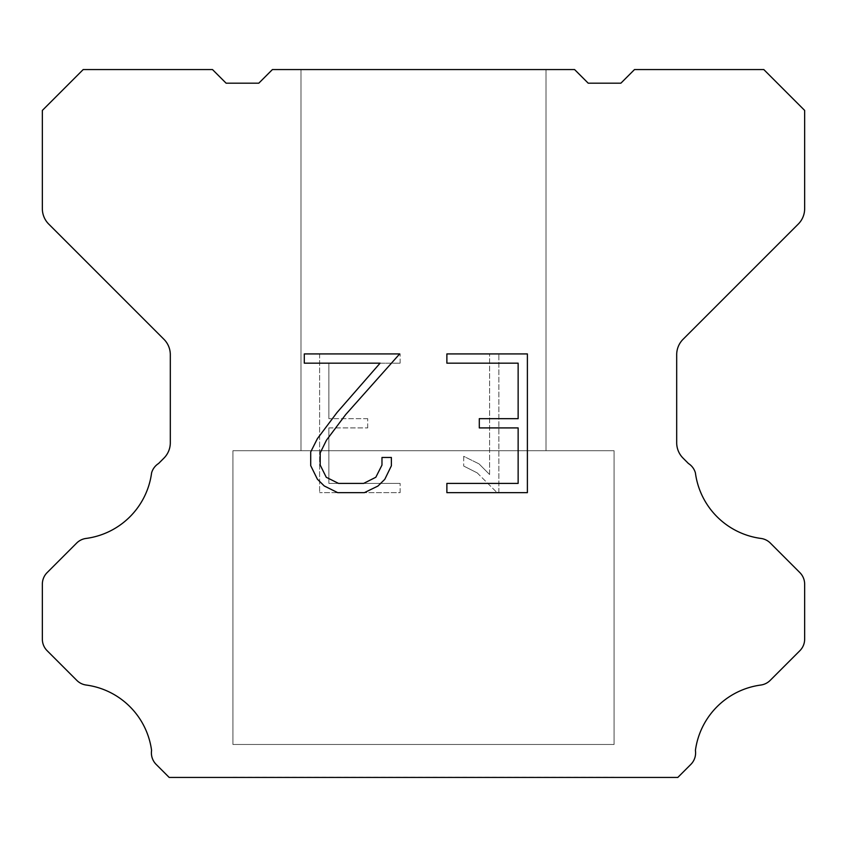 <?xml version="1.0" encoding="UTF-8"?>
<svg xmlns="http://www.w3.org/2000/svg" width="847" height="847" viewBox="0 0 847 847"><rect width="100%" height="100%" fill="white"/><g stroke="black" fill="none" stroke-linecap="round" stroke-linejoin="round"><path stroke-width="0.64" stroke-dasharray="4.24 3.18" d="M546.008 450.72L546.008 69.57L300.992 69.57L300.992 450.72L546.008 450.72L300.992 450.72L546.008 450.72L546.008 69.57L300.992 69.57L300.992 450.72L546.008 450.72L300.992 450.72L546.008 450.72L546.008 69.57L300.992 69.57L300.992 450.72L546.008 450.72L300.992 450.72L546.008 450.72L546.008 69.57L300.992 69.57L300.992 450.72L546.008 450.72L300.992 450.72L546.008 450.72L546.008 69.57L300.992 69.57L300.992 450.72L546.008 450.72L300.992 450.72L546.008 450.72L546.008 69.57L300.992 69.57L300.992 450.72L546.008 450.72L300.992 450.72L546.008 450.72L546.008 69.57L300.992 69.57L300.992 450.72L546.008 450.72L300.992 450.72L546.008 450.72L546.008 69.57L300.992 69.57L300.992 450.72L546.008 450.72L300.992 450.72L546.008 450.72L546.008 69.57L300.992 69.57L300.992 450.72L546.008 450.72L300.992 450.72L546.008 450.72L546.008 69.57L300.992 69.57L300.992 450.72L546.008 450.72L300.992 450.72L546.008 450.72L546.008 69.57L300.992 69.57L300.992 450.72L546.008 450.72L300.992 450.72L546.008 450.72L546.008 69.57L300.992 69.57L300.992 450.72L546.008 450.72L300.992 450.72L546.008 450.72L546.008 69.57L300.992 69.57L300.992 450.72L546.008 450.72L300.992 450.72L546.008 450.72L546.008 69.57L300.992 69.57L300.992 450.72L546.008 450.72L300.992 450.72L546.008 450.72L546.008 69.57L300.992 69.57L300.992 450.72L546.008 450.72L300.992 450.72L546.008 450.72L546.008 69.57L300.992 69.57L300.992 450.72L546.008 450.72L300.992 450.72L546.008 450.72L546.008 69.57L300.992 69.57L300.992 450.72L546.008 450.72L300.992 450.72L546.008 450.72L546.008 69.57L300.992 69.57L300.992 450.72L546.008 450.72L300.992 450.72L546.008 450.72L546.008 69.57L300.992 69.57L300.992 450.72L546.008 450.72L300.992 450.72L546.008 450.72L546.008 69.57L300.992 69.57L300.992 450.72L546.008 450.72L300.992 450.72L546.008 450.72L546.008 69.57L300.992 69.57L300.992 450.72L546.008 450.72L300.992 450.72L546.008 450.72L546.008 69.57L300.992 69.57L300.992 450.72L546.008 450.72L300.992 450.72L546.008 450.72L546.008 69.57L300.992 69.57L300.992 450.72L546.008 450.72L300.992 450.72L300.992 69.57L300.992 450.72L546.008 450.72L546.008 69.57L300.992 69.57L300.992 450.72L546.008 450.72L546.008 69.57L300.992 69.57L300.992 450.72L546.008 450.72L546.008 69.57L300.992 69.57L300.992 450.72L546.008 450.72L546.008 69.57L300.992 69.57L300.992 450.72L546.008 450.72L546.008 69.57L300.992 69.57L300.992 450.72L546.008 450.72L546.008 69.57L300.992 69.57L300.992 450.72L546.008 450.72L546.008 69.57L300.992 69.57L300.992 450.72L546.008 450.72L546.008 69.57L300.992 69.57L300.992 450.72L546.008 450.72L546.008 69.57L300.992 69.57L300.992 450.72L546.008 450.72L546.008 69.57L300.992 69.57L300.992 450.72L546.008 450.72L546.008 69.57L300.992 69.57L300.992 450.72L546.008 450.72L546.008 69.57L300.992 69.57L300.992 450.72L546.008 450.72L546.008 69.57L300.992 69.57L300.992 450.72L546.008 450.72L546.008 69.57L300.992 69.57L300.992 450.72L546.008 450.72L546.008 69.57L300.992 69.57L300.992 450.72L546.008 450.72L546.008 69.57L300.992 69.57L300.992 450.72L546.008 450.72L546.008 69.57L300.992 69.57L300.992 450.72L546.008 450.72L546.008 69.57L300.992 69.57L300.992 450.72L546.008 450.72L546.008 69.57L300.992 69.57L300.992 450.72L546.008 450.72L546.008 69.57L300.992 69.57L300.992 450.72L546.008 450.72L546.008 69.57L300.992 69.57L546.008 69.57L300.992 69.57L546.008 69.57L546.008 450.72L300.992 450.72M232.925 777.154L614.075 777.154M614.075 744.481L614.075 450.72L232.925 450.72L232.925 744.481L614.075 744.481L232.925 744.481L614.075 744.481L614.075 450.72L232.925 450.72L232.925 744.481L614.075 744.481L232.925 744.481L614.075 744.481L614.075 450.72L232.925 450.72L232.925 744.481L614.075 744.481L232.925 744.481L614.075 744.481L614.075 450.72L232.925 450.72L232.925 744.481L614.075 744.481L232.925 744.481L614.075 744.481L614.075 450.72L232.925 450.72L232.925 744.481L614.075 744.481L232.925 744.481L614.075 744.481L614.075 450.72L232.925 450.72L232.925 744.481L614.075 744.481L232.925 744.481L614.075 744.481L614.075 450.72L232.925 450.72L232.925 744.481L614.075 744.481L232.925 744.481L614.075 744.481L614.075 450.72L232.925 450.72L232.925 744.481L614.075 744.481L232.925 744.481L614.075 744.481L614.075 450.72L232.925 450.72L232.925 744.481L614.075 744.481L232.925 744.481L614.075 744.481L614.075 450.72L232.925 450.72L232.925 744.481L614.075 744.481L232.925 744.481L614.075 744.481L614.075 450.72L232.925 450.72L232.925 744.481L614.075 744.481L232.925 744.481L614.075 744.481L614.075 450.72L232.925 450.72L232.925 744.481L614.075 744.481L232.925 744.481L614.075 744.481L614.075 450.72L232.925 450.72L232.925 744.481L614.075 744.481L232.925 744.481L614.075 744.481L614.075 450.72L232.925 450.72L232.925 744.481L614.075 744.481L232.925 744.481L614.075 744.481L614.075 450.72L232.925 450.72L232.925 744.481L614.075 744.481L232.925 744.481L614.075 744.481L614.075 450.72L232.925 450.72L232.925 744.481L614.075 744.481L232.925 744.481L614.075 744.481L614.075 450.72L232.925 450.72L232.925 744.481L614.075 744.481L232.925 744.481L614.075 744.481L614.075 450.72L232.925 450.72L232.925 744.481L614.075 744.481L232.925 744.481L614.075 744.481L614.075 450.72L232.925 450.72L232.925 744.481L614.075 744.481L232.925 744.481L614.075 744.481L614.075 450.72L232.925 450.72L232.925 744.481L614.075 744.481L232.925 744.481L614.075 744.481L614.075 450.72L232.925 450.72L232.925 744.481L614.075 744.481L232.925 744.481L614.075 744.481L614.075 450.72L232.925 450.72L232.925 744.481L614.075 744.481L232.925 744.481L614.075 744.481L614.075 450.72L232.925 450.72L232.925 744.481L614.075 744.481L232.925 744.481L232.925 450.72L232.925 744.481L614.075 744.481L614.075 450.72L232.925 450.72L232.925 744.481L614.075 744.481L614.075 450.72L232.925 450.72L232.925 744.481L614.075 744.481L614.075 450.72L232.925 450.72L232.925 744.481L614.075 744.481L614.075 450.72L232.925 450.72L232.925 744.481L614.075 744.481L614.075 450.72L232.925 450.72L232.925 744.481L614.075 744.481L614.075 450.72L232.925 450.72L232.925 744.481L614.075 744.481L614.075 450.72L232.925 450.72L232.925 744.481L614.075 744.481L614.075 450.72L232.925 450.72L232.925 744.481L614.075 744.481L614.075 450.72L232.925 450.72L232.925 744.481L614.075 744.481L614.075 450.72L232.925 450.72L232.925 744.481L614.075 744.481L614.075 450.72L232.925 450.72L232.925 744.481L614.075 744.481L614.075 450.72L232.925 450.72L232.925 744.481L614.075 744.481L614.075 450.72L232.925 450.72L232.925 744.481L614.075 744.481L614.075 450.72L232.925 450.72L232.925 744.481L614.075 744.481L614.075 450.72L232.925 450.72L232.925 744.481L614.075 744.481L614.075 450.72L232.925 450.72L232.925 744.481L614.075 744.481L614.075 450.72L232.925 450.72L232.925 744.481L614.075 744.481L614.075 450.72L232.925 450.72L232.925 744.481L614.075 744.481L614.075 450.72L232.925 450.72L232.925 744.481L614.075 744.481L614.075 450.72L232.925 450.72L232.925 744.481L614.075 744.481L614.075 450.72L232.925 450.72L614.075 450.72L232.925 450.72L614.075 450.72L614.075 744.481L232.925 744.481M232.925 450.72L614.075 450.72M518.142 427.915L518.142 483.404L446.877 483.404L446.877 492.658L527.385 492.658L527.385 353.919L446.877 353.919L446.877 363.172L518.142 363.172L518.142 418.662L479.296 418.662L479.296 427.915L518.142 427.915M391.378 465.797L391.378 457.475L381.976 457.475L381.976 465.077L375.835 477.253L363.649 483.404L338.535 483.404L326.254 477.274L320.198 465.077L320.198 452.891L326.434 440.239L345.671 414.596L399.678 353.919L304.295 353.919L304.295 363.172L380.081 363.172L337 412.553L317.403 438.651L310.711 451.927L310.711 465.649L317.403 479.201L324.263 485.966L337.72 492.658L364.369 492.658L377.91 486.072L384.782 479.338L391.378 465.797M328.858 483.404L328.858 427.915L328.858 483.404L400.123 483.404L328.858 483.404M328.858 427.915L367.704 427.915L328.858 427.915M367.704 427.915L367.704 418.662L367.704 427.915M367.704 418.662L328.858 418.662L367.704 418.662M328.858 418.662L328.858 363.172L328.858 418.662M328.858 363.172L400.123 363.172L328.858 363.172M400.123 363.172L400.123 353.919L400.123 363.172M400.123 492.658L400.123 483.404L400.123 492.658L319.615 492.658L400.123 492.658M319.615 353.919L319.615 492.658L319.615 353.919L400.123 353.919L319.615 353.919M463.69 456.311L463.69 466.051L463.69 456.311L479.042 463.881L463.69 456.311M463.69 466.051L477.242 472.901L463.69 466.051M477.242 472.901L496.914 492.478L477.242 472.901M496.914 492.478L498.862 492.478L496.914 492.478M498.862 492.478L498.862 353.739L498.862 492.478M489.608 474.532L479.042 463.881L489.608 474.532L489.608 353.739L489.608 474.532M498.862 353.739L489.608 353.739L498.862 353.739M574.594 69.57L272.406 69.57L258.79 83.186L226.117 83.186L212.502 69.57L83.186 69.57L42.35 110.417L42.35 208.69A21.778 21.778 0 0 0 48.734 224.084L163.926 339.287A21.778 21.778 0 0 1 170.311 354.692L170.311 442.748A21.778 21.778 0 0 1 163.926 458.142L158.58 463.5A16.337 16.337 0 0 0 151.592 472.901A76.23 76.23 0 0 1 86.055 538.438A16.337 16.337 0 0 0 76.654 543.075L47.136 572.604A16.337 16.337 0 0 0 42.35 584.155L42.35 639.157A16.337 16.337 0 0 0 47.136 650.708L76.833 680.406A16.337 16.337 0 0 0 86.203 685.043A76.23 76.23 0 0 1 151.581 750.421A16.337 16.337 0 0 0 156.219 764.47L169.178 777.43L677.822 777.43L690.781 764.47A16.337 16.337 0 0 0 695.419 750.421A76.23 76.23 0 0 1 760.797 685.043A16.337 16.337 0 0 0 770.167 680.406L799.864 650.708A16.337 16.337 0 0 0 804.65 639.157L804.65 584.155A16.337 16.337 0 0 0 799.864 572.604L770.347 543.075A16.337 16.337 0 0 0 760.945 538.438A76.23 76.23 0 0 1 695.408 472.901A16.337 16.337 0 0 0 688.42 463.5L683.074 458.142A21.778 21.778 0 0 1 676.689 442.748L676.689 354.692A21.778 21.778 0 0 1 683.074 339.287L798.266 224.084A21.778 21.778 0 0 0 804.65 208.69L804.65 110.417L763.814 69.57L634.498 69.57L620.883 83.186L588.21 83.186L574.594 69.57M614.075 777.43L232.925 777.43M300.992 69.57L546.008 69.57"/><path stroke-width="1.27" d="M518.142 483.404L518.142 427.915L479.296 427.915L479.296 418.662L518.142 418.662L518.142 363.172L446.877 363.172L446.877 353.919L527.385 353.919L527.385 492.658L446.877 492.658L446.877 483.404L518.142 483.404M391.378 457.475L391.378 465.797L384.782 479.338L377.91 486.072L364.369 492.658L337.72 492.658L324.263 485.966L317.403 479.201L310.711 465.649L310.711 451.927L317.403 438.651L337 412.553L380.081 363.172L304.295 363.172L304.295 353.919L399.678 353.919L345.671 414.596L326.434 440.239L320.198 452.891L320.198 465.077L326.254 477.274L338.535 483.404L363.649 483.404L375.835 477.253L381.976 465.077L381.976 457.475L391.378 457.475M574.594 69.57L588.21 83.186L620.883 83.186L634.498 69.57L763.814 69.57L804.65 110.417L804.65 208.69A21.778 21.778 0 0 1 798.266 224.084L683.074 339.287A21.778 21.778 0 0 0 676.689 354.692L676.689 442.748A21.778 21.778 0 0 0 683.074 458.142L688.42 463.5A16.337 16.337 0 0 1 695.408 472.901A76.23 76.23 0 0 0 760.945 538.438A16.337 16.337 0 0 1 770.347 543.075L799.864 572.604A16.337 16.337 0 0 1 804.65 584.155L804.65 639.157A16.337 16.337 0 0 1 799.864 650.708L770.167 680.406A16.337 16.337 0 0 1 760.797 685.043A76.23 76.23 0 0 0 695.419 750.421A16.337 16.337 0 0 1 690.781 764.47L677.822 777.43L169.178 777.43L156.219 764.47A16.337 16.337 0 0 1 151.581 750.421A76.23 76.23 0 0 0 86.203 685.043A16.337 16.337 0 0 1 76.833 680.406L47.136 650.708A16.337 16.337 0 0 1 42.35 639.157L42.35 584.155A16.337 16.337 0 0 1 47.136 572.604L76.654 543.075A16.337 16.337 0 0 1 86.055 538.438A76.23 76.23 0 0 0 151.592 472.901A16.337 16.337 0 0 1 158.58 463.5L163.926 458.142A21.778 21.778 0 0 0 170.311 442.748L170.311 354.692A21.778 21.778 0 0 0 163.926 339.287L48.734 224.084A21.778 21.778 0 0 1 42.35 208.69L42.35 110.417L83.186 69.57L212.502 69.57L226.117 83.186L258.79 83.186L272.406 69.57L574.594 69.57"/></g></svg>
